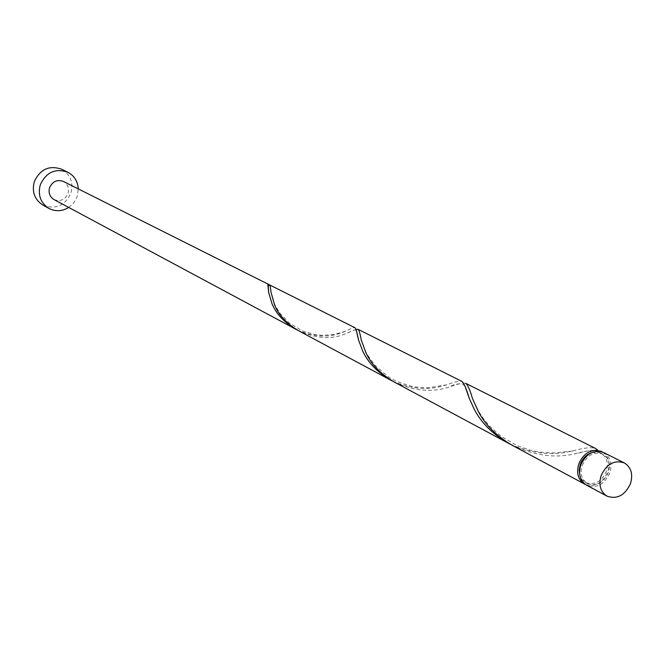 <?xml version="1.0" encoding="UTF-8"?>
<svg xmlns="http://www.w3.org/2000/svg" width="665" height="665" viewBox="0 0 665 665"><rect width="100%" height="100%" fill="white"/><g stroke="black" fill="none" stroke-linecap="round" stroke-linejoin="round"><path stroke-width="0.5" stroke-dasharray="3.33 2.49" d="M603.629 452.541C610.437 456.805 612.49 463.63 609.797 473.006C604.269 484.561 596.555 488.634 586.663 485.234M582.249 465.35C587.145 455.068 594.003 451.344 602.823 454.195C608.932 458.035 610.778 464.17 608.359 472.607C603.388 482.998 596.447 486.664 587.552 483.621C581.634 479.739 579.863 473.655 582.249 465.35M591.808 452.582L598.841 452.416L600.794 453.173C606.904 457.013 608.741 463.139 606.33 471.56C601.368 481.934 594.435 485.6 585.549 482.549L582.116 479.689L579.897 475.533M68.695 207.438L73.258 203.39L76.068 199.109L77.24 196.258L78.304 188.918M42.884 205.061C55.511 209.882 64.871 205.876 70.964 193.041C73.616 182.443 70.465 174.488 61.504 169.176M297.28 330.006C313.024 336.631 327.064 337.787 339.408 333.464L345.326 331.32C350.613 328.626 353.822 327.438 354.977 327.754M54.015 199.567C60.34 201.902 65.02 199.857 68.063 193.424C69.393 188.137 67.847 184.139 63.416 181.445M602.598 452.075C608.633 456.581 610.354 463.206 607.768 471.959C602.665 482.923 595.3 487.154 585.69 484.652M600.304 450.87C595.774 449.424 587.129 450.438 574.361 453.921L573.213 454.12C554.477 458.318 534.228 455.425 512.466 445.442M510.379 444.278C531.46 453.297 550.878 455.799 568.642 451.768L572.557 451.045C583.704 447.861 591.351 446.996 595.483 448.451M465.683 383.314C463.181 382.616 457.412 383.938 448.376 387.304L445.284 388.102C429.881 392.525 412.882 390.513 394.279 382.051M392.608 381.128C410.662 388.784 427.013 390.488 441.651 386.232L446.922 384.802C454.619 381.801 459.598 380.663 461.876 381.402M356.066 329.408L342.367 334.985C329.408 339.474 314.836 338.069 298.651 330.763M597.902 451.227L598.841 452.416L600.703 451.51M267.97 285.584L267.845 284.52M602.823 454.195L600.794 453.173M587.552 483.621L585.549 482.549M345.326 331.32L333.68 334.57L322.55 335.335L314.944 334.586L302.367 330.921L289.184 322.957L280.015 313.331L275.318 305.626L272.949 299.94L271.021 292.334M356.349 330.389C355.75 329.316 352.508 330.355 346.631 333.522M446.922 384.802L427.678 387.803L414.461 386.922C403.198 384.154 394.611 380.879 388.717 377.08L375.609 365.966C370.081 358.892 366.714 353.946 365.517 351.145L361.186 339.765M465.051 386.24C461.859 382.766 456.298 383.115 448.376 387.304M572.557 451.045L553.629 452.94L540.595 452.167L530.604 450.272L517.046 445.641L500.795 436.198L489.714 426.273L482.649 417.578L478.534 411.161L472.424 398.435M598.567 452.3C594.02 447.753 580.503 453.139 574.361 453.921"/><path stroke-width="1" d="M630.47 483.671C633.221 474.145 631.16 467.221 624.294 462.906C614.385 459.731 606.671 463.946 601.135 475.566C598.442 484.935 600.404 491.801 607.037 496.157C617.037 499.581 624.851 495.425 630.47 483.671M607.037 496.157L586.663 485.234C580.104 480.928 578.143 474.162 580.786 464.943C586.222 453.522 593.837 449.39 603.629 452.541L624.294 462.906M579.897 475.533L579.149 470.064L580.254 464.311C582.557 458.376 586.405 454.469 591.808 452.582M78.304 188.918C77.78 181.254 74.256 175.676 67.722 172.193C55.286 168.037 46.143 172.252 40.282 184.828C37.681 195.078 40.557 202.933 48.927 208.411C55.536 211.744 62.128 211.42 68.695 207.438M67.722 172.193L61.504 169.176C49.168 165.053 40.091 169.226 34.289 181.686C31.712 191.836 34.572 199.625 42.884 205.061L48.927 208.411M390.912 380.247L298.651 330.763C286.864 323.805 278.876 315.276 274.687 305.185L271.021 292.334L270.14 285.21L267.845 284.52L268.627 292.376L272.043 303.814C276.233 313.888 284.188 322.375 295.9 329.291L54.015 199.567C49.75 196.84 48.271 192.883 49.584 187.705C52.552 181.37 57.157 179.284 63.416 181.445L354.977 327.754C355.916 328.543 357.097 332.608 358.51 339.948L362.757 351.153C368.028 362.608 377.412 372.309 390.912 380.247L392.608 381.128M600.703 451.51L602.598 452.075M600.869 451.186L601.601 451.518M585.69 484.652L512.466 445.442C496.472 436.065 485.093 424.736 478.31 411.46L472.424 398.435C469.931 389.707 467.686 384.669 465.683 383.314L595.483 448.451L597.976 450.363L597.902 451.227M584.668 484.162C578.109 479.856 576.148 473.106 578.791 463.904C582.931 454.386 589.323 449.873 597.976 450.363M508.26 443.181L394.279 382.051C380.679 374.054 371.245 364.312 365.966 352.824L361.186 339.765C360.064 333.489 359.025 330.006 358.061 329.308L461.876 381.402C463.887 382.882 466.365 388.584 469.299 398.501L474.32 409.374C481.078 422.616 492.399 433.888 508.26 443.181L510.379 444.278M358.061 329.308L356.066 329.408M295.9 329.291L297.28 330.006M270.14 285.21L267.97 285.584M268.627 292.376L268.244 285.884M358.51 339.948L356.349 330.389M469.299 398.501L465.051 386.24"/></g></svg>
